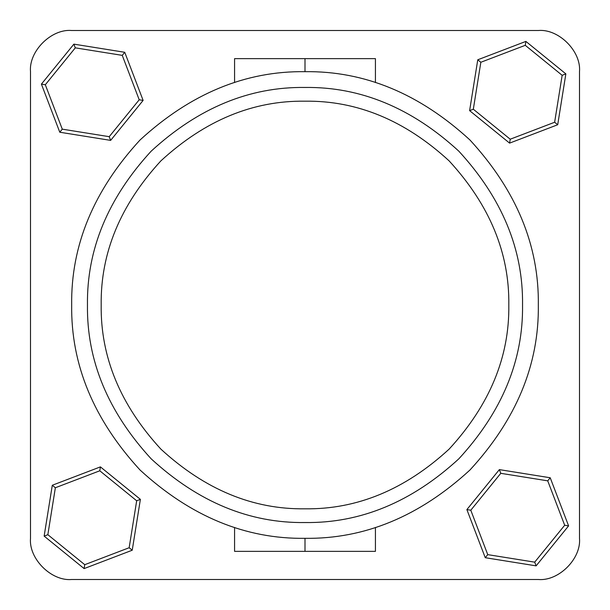 <?xml version="1.0" encoding="UTF-8"?>
<svg xmlns="http://www.w3.org/2000/svg" width="610" height="610" viewBox="0 0 610 610"><rect width="100%" height="100%" fill="white"/><g stroke="black" fill="none" stroke-linecap="round" stroke-linejoin="round"><path stroke-width="0.91" d="M71.675 30.5C51.301 28.662 28.662 51.301 30.5 71.675C28.662 51.301 51.301 28.662 71.675 30.5L538.325 30.5C558.699 28.662 581.338 51.301 579.5 71.675L579.5 538.325C581.338 558.699 558.699 581.338 538.325 579.5L71.675 579.5C51.301 581.338 28.662 558.699 30.5 538.325L30.5 71.675M30.5 538.325C28.662 558.699 51.301 581.338 71.675 579.5M538.325 579.5C558.699 581.338 581.338 558.699 579.5 538.325M579.5 71.675C581.338 51.301 558.699 28.662 538.325 30.5M499.361 469.616L466.879 509.594L485.255 557.708L536.114 565.859L568.596 525.881L550.22 477.767L499.361 469.616L500.779 473.322L547.727 480.84L550.22 477.767M547.727 480.84L564.685 525.256L534.695 562.153L487.748 554.635L470.79 510.219L466.879 509.594M487.748 554.635L485.255 557.708M564.685 525.256L568.596 525.881M534.695 562.153L536.114 565.859M140.384 499.361L100.406 466.879L52.292 485.255L44.141 536.114L84.119 568.596L132.233 550.22L140.384 499.361L136.678 500.779L129.16 547.727L132.233 550.22M129.16 547.727L84.744 564.685L47.847 534.695L55.365 487.748L99.781 470.79L100.406 466.879M55.365 487.748L52.292 485.255M84.744 564.685L84.119 568.596M47.847 534.695L44.141 536.114M110.639 140.384L143.121 100.406L124.745 52.292L73.886 44.141L41.404 84.119L59.78 132.233L110.639 140.384L109.221 136.678L62.273 129.16L59.78 132.233M62.273 129.16L45.315 84.744L75.305 47.847L122.252 55.365L139.21 99.781L143.121 100.406M122.252 55.365L124.745 52.292M45.315 84.744L41.404 84.119M75.305 47.847L73.886 44.141M469.616 110.639L509.594 143.121L557.708 124.745L565.859 73.886L525.881 41.404L477.767 59.78L469.616 110.639L473.322 109.221L480.84 62.273L477.767 59.78M480.84 62.273L525.256 45.315L562.153 75.305L554.635 122.252L510.219 139.21L509.594 143.121M554.635 122.252L557.708 124.745M525.256 45.315L525.881 41.404M562.153 75.305L565.859 73.886M305 87.459C249.482 86.712 198.204 107.955 151.173 151.173C107.955 198.204 86.712 249.482 87.459 305C86.712 360.518 107.955 411.796 151.173 458.827C198.204 502.045 249.482 523.288 305 522.541C360.518 523.288 411.796 502.045 458.827 458.827C502.045 411.796 523.288 360.518 522.541 305C523.288 249.482 502.045 198.204 458.827 151.173C411.796 107.955 360.518 86.712 305 87.459M305 538.325C245.449 539.126 190.457 516.342 140.018 469.982C93.658 419.543 70.874 364.551 71.675 305C70.874 245.449 93.658 190.457 140.018 140.018C190.457 93.658 245.449 70.874 305 71.675C364.551 70.874 419.543 93.658 469.982 140.018C516.342 190.457 539.126 245.449 538.325 305C539.126 364.551 516.342 419.543 469.982 469.982C419.543 516.342 364.551 539.126 305 538.325L305 551.364L234.575 551.364L234.575 527.444M305 551.364L375.424 551.364L375.424 527.444M375.424 82.556L375.424 58.636L305 58.636L305 71.675M305 58.636L234.575 58.636L234.575 82.556M470.79 510.219L500.779 473.322M99.781 470.79L136.678 500.779M139.21 99.781L109.221 136.678M510.219 139.21L473.322 109.221M305 508.816C252.982 509.518 204.945 489.616 160.88 449.12C120.383 405.055 100.482 357.018 101.184 305C100.482 252.982 120.383 204.945 160.88 160.88C204.945 120.383 252.982 100.482 305 101.184C357.018 100.482 405.055 120.383 449.12 160.88C489.616 204.945 509.518 252.982 508.816 305C509.518 357.018 489.616 405.055 449.12 449.12C405.055 489.616 357.018 509.518 305 508.816"/></g></svg>
